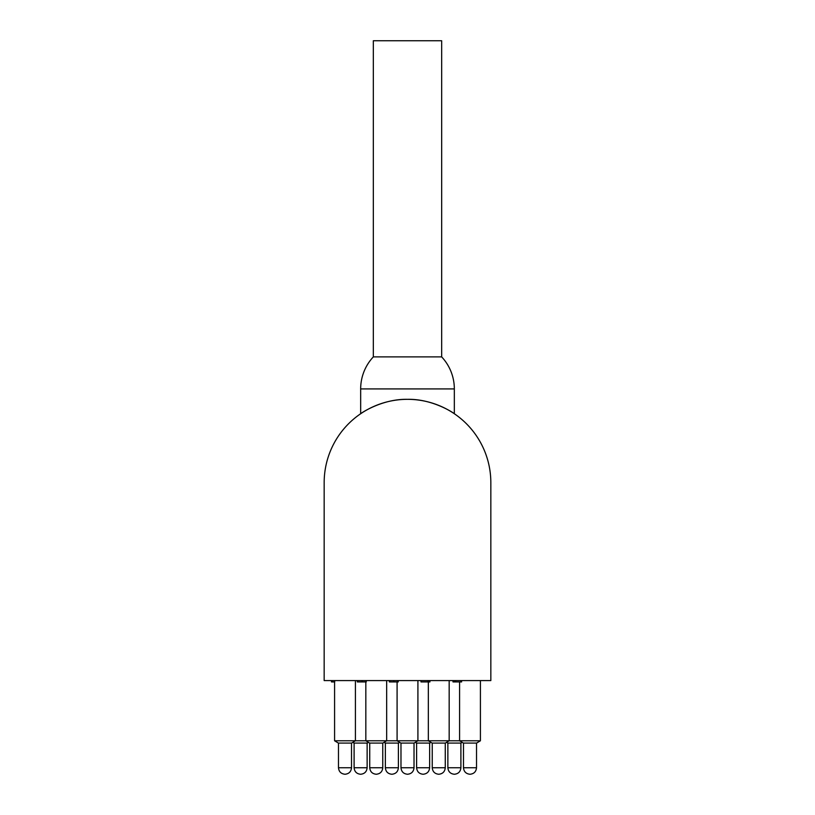 <?xml version="1.0" encoding="UTF-8"?>
<svg xmlns="http://www.w3.org/2000/svg" width="815" height="815" viewBox="0 0 815 815"><rect width="100%" height="100%" fill="white"/><g stroke="black" fill="none" stroke-linecap="round" stroke-linejoin="round"><path stroke-width="1.22" d="M414.02 767.75C413.613 771.683 411.453 773.853 407.52 774.25L407.52 774.25C403.547 773.853 401.388 771.683 400.98 767.75L414.02 767.75L414.02 743.086M476.52 767.75C476.113 771.683 473.953 773.853 470.021 774.25L470.021 774.25C466.048 773.853 463.888 771.683 463.48 767.75L476.52 767.75L476.52 743.086M351.52 767.75C351.112 771.683 348.952 773.853 345.02 774.25L345.02 774.25C341.047 773.853 338.887 771.683 338.48 767.75L351.52 767.75L351.52 743.086M376.265 774.25L376.265 774.25C380.197 773.853 382.367 771.683 382.765 767.75L382.765 743.086M438.765 774.25L438.765 774.25C442.698 773.853 444.868 771.683 445.265 767.75L445.265 743.086M454.393 774.25L454.393 774.25C458.325 773.853 460.495 771.683 460.893 767.75L460.893 743.086M391.893 774.25L391.893 774.25C395.825 773.853 397.995 771.683 398.392 767.75L398.392 743.086M423.138 774.25L423.138 774.25C427.08 773.853 429.24 771.683 429.637 767.75L429.637 743.086M360.637 774.25L360.637 774.25C364.58 773.853 366.74 771.683 367.137 767.75L367.137 743.086M452.987 680.586L452.987 681.921L461.596 681.921L461.596 680.586M461.086 681.921L461.086 680.586M454.169 681.921L454.169 680.586M454.332 681.921L454.332 680.586M455.687 681.921L455.687 680.586M420.978 680.586L420.978 681.921L428.17 681.921L428.17 680.586M428.17 681.921L428.415 680.586M428.415 681.921L429.933 681.921L429.933 680.586M389.326 680.586L389.326 681.921L397.588 681.921L397.588 680.586M397.486 681.921L398.27 681.921L398.27 680.586M389.825 681.921L389.825 680.586M393.747 681.921L393.747 680.586M357.316 680.586L357.316 681.921L366.261 681.921L366.261 680.586M357.816 681.921L357.816 680.586M362.115 681.921L362.115 680.586M366.088 681.921L366.088 680.586M331.481 680.586L331.481 681.921L334.69 681.921L334.69 680.586M332.255 681.921L332.255 680.586M480.412 680.586L480.412 740.784L476.581 743.086L463.419 743.086L459.579 740.784L334.588 740.784L334.588 681.921M462.187 742.343L460.954 743.086L447.792 743.086L446.559 742.343M449.167 680.586L449.167 740.784L445.336 743.086L432.164 743.086L428.333 740.784L428.333 681.921M430.941 742.343L429.709 743.086L416.547 743.086L415.314 742.343M417.912 680.586L417.912 740.784L414.081 743.086L400.919 743.086L397.088 740.784L397.088 681.921M399.686 742.343L398.454 743.086L385.291 743.086L384.059 742.343M386.667 680.586L386.667 740.784L382.836 743.086L369.664 743.086L365.833 740.784L365.833 681.921M368.441 742.343L367.208 743.086L354.046 743.086L352.814 742.343M355.422 680.586L355.422 740.784L351.581 743.086L338.419 743.086L334.588 740.784M324.166 482.663L324.166 680.586L490.834 680.586L490.834 482.663A83.334 83.334 0 0 0 407.5 399.33A83.334 83.334 0 0 0 324.166 482.663M407.5 399.33C381.878 398.759 360.403 413.623 360.668 413.735C360.403 413.623 381.878 398.759 407.5 399.33C433.122 398.759 454.597 413.623 454.332 413.735C454.597 413.623 433.122 398.759 407.5 399.33C433.122 398.759 454.597 413.623 454.332 413.735C454.597 413.623 433.122 398.759 407.5 399.33M360.668 413.735L360.668 388.918A46.832 46.832 0 0 1 373.331 356.889L441.669 356.889A46.832 46.832 0 0 1 454.332 388.918L454.332 413.735M480.412 740.784L459.579 740.784L459.579 681.921M373.331 356.889L373.331 40.75L441.669 40.75L441.669 356.889M360.668 388.918L454.332 388.918M354.107 743.086L354.107 767.75L367.137 767.75M416.608 743.086L416.608 767.75L429.637 767.75M385.363 743.086L385.363 767.75L398.392 767.75M447.863 743.086L447.863 767.75L460.893 767.75M432.235 743.086L432.235 767.75L445.265 767.75M369.735 743.086L369.735 767.75L382.765 767.75M354.107 767.75C354.505 771.683 356.675 773.853 360.607 774.25M416.608 767.75C417.005 771.683 419.175 773.853 423.107 774.25M385.363 767.75C385.76 771.683 387.92 773.853 391.862 774.25M447.863 767.75C448.26 771.683 450.42 773.853 454.363 774.25M432.235 767.75C432.633 771.683 434.803 773.853 438.735 774.25M369.735 767.75C370.132 771.683 372.302 773.853 376.235 774.25M338.48 767.75L338.48 743.086M463.48 767.75L463.48 743.086M400.98 767.75L400.98 743.086"/></g></svg>
